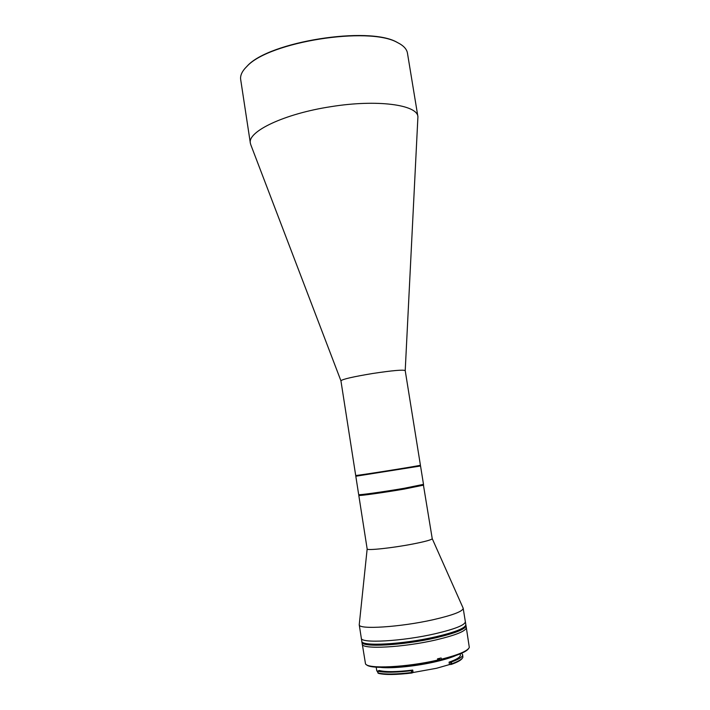<?xml version="1.0" encoding="UTF-8"?>
<svg xmlns="http://www.w3.org/2000/svg" width="710" height="710" viewBox="0 0 710 710"><rect width="100%" height="100%" fill="white"/><g stroke="black" fill="none" stroke-linecap="round" stroke-linejoin="round"><path stroke-width="1.06" d="M340.933 380.835L340.924 380.782C342.522 379.167 353.172 376.726 372.874 373.46C392.452 370.514 403.236 369.564 405.215 370.602L417.924 116.724C417.347 104.725 377.045 99.187 330.904 106.677C284.364 113.724 247.169 131.599 250.373 143.26L250.816 144.822M417.924 116.724L407.451 53.126C406.768 48.999 403.386 45.449 397.298 42.467C368.863 26.057 269.019 41.872 247.044 66.27C242.181 70.982 240.06 75.402 240.681 79.538L250.373 143.26M250.887 145L340.924 380.782L355.692 475.452C353.811 476.268 422.459 465.396 420.418 465.201L405.215 370.602M400.378 44.144L396.908 42.218C368.579 25.871 269.232 41.606 247.346 65.906L244.639 68.817M356.136 475.762C353.402 476.738 423.391 465.645 420.08 465.636M423.426 485.045L432.23 538.65C431.831 539.76 425.405 541.544 412.936 543.993C392.47 547.987 366.466 550.756 367.159 548.954L359.233 624.747C358.266 629.805 400.333 627.161 433.153 619.723C452.865 615.179 462.876 611.372 463.177 608.284L463.035 607.893M359.233 624.747L361.31 638.175C360.396 643.642 402.57 641.325 435.39 633.693C455.101 629.033 465.094 625.04 465.352 621.703L466.31 627.578C466.062 631.021 456.077 635.104 436.366 639.816C403.546 647.538 361.337 649.703 362.224 644.059C361.337 649.703 403.546 647.538 436.366 639.816C456.077 635.104 466.062 631.021 466.31 627.578L469.31 647.44C467.641 650.99 458.314 654.913 441.336 659.217L441.176 659.767C457.134 655.738 466.284 652.002 468.627 648.549M423.621 485.116L404.194 489.084C384.305 492.518 359.091 496.024 358.843 495.429L358.967 495.26M423.595 485.17L403.972 488.711C384.332 492.092 359.42 495.562 359.162 494.976L358.843 495.429M420.409 465.946L355.932 476.161M355.808 476.215L358.683 494.622C357.822 495.394 383.595 491.826 404.07 488.303L423.497 484.353L420.542 465.964M358.878 494.684L359.154 494.888C357.148 495.864 383.16 492.296 403.972 488.711L423.337 484.477M420.48 466L355.879 476.233M463.177 608.284L465.352 621.703C465.094 625.04 455.101 629.033 435.39 633.693C402.57 641.325 360.396 643.642 361.31 638.175L365.508 663.885C367.913 669.157 406.75 667.32 437.697 660.069L437.502 658.844L441.141 657.984L441.336 659.217M385.867 667.409C401.017 667.435 418.012 665.332 436.881 661.09L451.036 657.087M380.551 667.4C392.168 668.731 417.462 666.095 436.774 661.454C444.948 659.51 451.391 657.504 456.086 655.436M376.202 667.187L376.753 670.719L377.649 671.962M379.335 670.604L379.317 670.488C385.636 672.148 396.766 672.006 412.723 670.062L413.105 672.512L436.588 668.261L449.457 664.578L449.075 662.164C456.778 659.43 460.541 657.061 460.355 655.064L460.169 653.892M366.502 664.729C370.345 669.557 407.824 667.586 437.537 660.628L437.697 660.069M441.176 659.767L437.617 659.546M462.228 658.312C461.163 660.131 457.568 662.155 451.445 664.374L449.457 664.578M413.105 672.512L411.862 673.009C396.091 674.864 384.953 674.979 378.43 673.373L377.516 671.101C384.11 672.707 395.399 672.574 411.383 670.693L412.723 670.062M449.075 662.164L451.507 661.96C459.166 659.173 462.884 656.759 462.68 654.726L461.527 653.306M379.317 670.488L377.516 671.101M411.862 673.009L411.667 672.53C395.683 674.402 384.394 674.527 377.791 672.903M411.667 672.53L411.383 670.693M451.507 661.96L451.445 664.374M462.68 654.726L462.876 657.291C462.13 659.199 458.429 661.365 451.8 663.779M361.772 641.121C360.866 646.668 403.058 644.432 435.878 636.755C455.589 632.069 465.574 628.03 465.831 624.64C465.574 628.03 455.589 632.069 435.878 636.755C403.058 644.432 360.866 646.668 361.772 641.121M361.923 642.097C361.026 647.68 403.218 645.461 436.038 637.775C455.758 633.08 465.742 629.024 465.991 625.616C465.742 629.024 455.758 633.08 436.038 637.775C403.218 645.461 361.026 647.68 361.923 642.097M439.73 659.43L439.561 658.365M450.459 661.942L450.85 664.365M411.986 672.84L411.605 670.391M358.798 495.385L367.159 548.954M432.23 538.65L463.16 608.177"/></g></svg>

